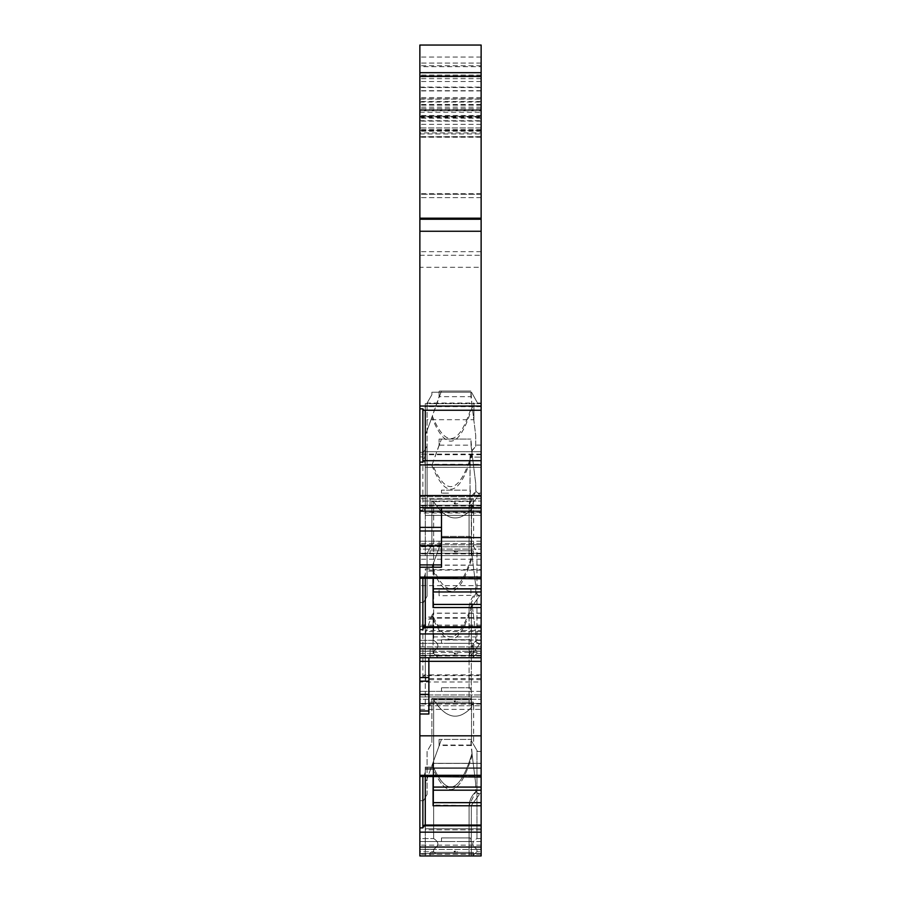<?xml version="1.0" encoding="UTF-8"?>
<svg xmlns="http://www.w3.org/2000/svg" width="901" height="901" viewBox="0 0 901 901"><rect width="100%" height="100%" fill="white"/><g stroke="black" fill="none" stroke-linecap="round" stroke-linejoin="round"><path stroke-width="0.68" stroke-dasharray="4.5 3.38" d="M470.322 837.93L441.49 837.93L470.322 837.93L441.49 837.93L470.322 837.93L470.322 841.534L419.866 841.534L419.866 845.138L419.866 841.534L419.866 845.138L419.866 841.534L470.322 841.534L470.322 837.93M430.081 852.346L473.329 852.346L430.081 852.346L473.329 852.346L473.329 855.95L473.329 852.346L430.081 852.346L430.081 855.95L473.329 855.95L473.329 852.346L473.329 855.95L430.081 855.95L473.329 855.95L430.081 855.95L430.081 852.346M470.322 687.767L441.49 687.767L470.322 687.767L470.322 691.371L448.507 691.371L470.322 691.371M430.081 702.183L473.329 702.183L473.329 705.787L473.329 702.183L430.081 702.183L430.081 705.787L473.329 705.787L430.081 705.787L430.081 702.183M431.883 698.579L431.883 743.111L427.074 751.434L427.074 794.445L423.47 800.685L419.866 800.685L419.866 838.561L433.651 838.561C439.26 842.12 439.26 845.701 433.651 849.305L433.651 851.783L419.866 851.783L419.866 849.305L433.651 849.305C439.26 845.746 439.26 842.165 433.651 838.561L433.651 699.773L433.651 838.561L419.866 838.561L419.866 800.685L423.47 800.685L427.074 794.445L427.074 751.434L431.883 743.111L431.883 698.579L471.527 698.579L431.883 698.579M473.633 704.728L471.527 704.728L471.527 698.579L471.527 699.773L433.651 699.773C445.837 718.739 458.463 721.262 471.527 707.341L471.527 741.027L476.967 750.454L476.967 838.561L481.134 838.561L481.134 849.305L481.134 751.434L477.53 751.434L473.633 744.688L473.633 704.728C460.006 721.487 446.671 719.843 433.651 699.773L471.527 699.773L471.527 707.341M471.527 704.728L471.527 741.027L473.633 744.688M473.329 555.613L473.329 550.815L430.081 550.815L473.329 550.815L473.329 555.613L430.081 555.613L430.081 550.815L430.081 555.613L473.329 555.613M470.322 536.399L441.49 536.399L470.322 536.399L470.322 541.197L448.507 541.197L470.322 541.197M470.322 639.71L441.49 639.71L470.322 639.71L470.322 643.314L448.507 643.314L470.322 643.314M430.081 649.317L473.329 649.317L430.081 649.317L430.081 657.73L473.329 657.73L473.329 649.317L473.329 657.73L430.081 657.73L430.081 649.317M430.081 499.154L473.329 499.154L430.081 499.154L430.081 507.567L473.329 507.567L473.329 499.154L473.329 507.567L430.081 507.567L430.081 499.154M441.49 567.225L441.49 507.567L481.134 507.567L470.018 507.567L470.018 457.111L481.134 457.111L481.134 445.094L481.134 457.111L470.018 457.111L471.685 451.232L475.728 446.423L475.728 435.487L470.964 396.654L439.091 396.654L439.091 391.034L439.091 397.521L441.445 391.034L439.091 391.034L470.919 391.034L441.445 391.034L432.334 416.082C446.288 449.374 459.51 445.713 472 405.101L475.728 435.487L475.728 446.423L475.728 445.094L475.728 446.423L472.597 449.779L470.119 455.703L470.018 507.567L425.272 507.567L481.134 507.567L481.134 403.051L481.134 507.567L427.074 507.567L427.074 446.063L423.47 452.302L419.866 452.302L419.866 507.567L419.866 505.81L419.866 507.567L427.074 507.567L427.074 403.051L427.074 446.063L423.47 452.302L419.866 452.302L419.866 507.567L481.134 507.567L425.272 507.567L425.272 435.487L432.334 416.082M427.074 403.051L431.883 394.728L431.883 392.239L471.527 392.239L431.883 392.239L431.883 394.728L427.074 403.051L473.926 403.051L473.926 419.697L427.074 419.697M473.633 546.468L473.633 506.508L471.527 506.508L471.527 501.553L431.883 501.553L433.651 501.553L433.651 640.341C439.26 643.9 439.26 647.481 433.651 651.085L433.651 653.563L419.866 653.563L419.866 657.73L419.866 640.341L419.866 653.563L433.651 653.563L438.269 657.73L472.338 657.73L438.269 657.73L433.651 653.563L433.651 651.085C439.26 647.526 439.26 643.945 433.651 640.341L419.866 640.341L433.651 640.341L433.651 501.553C445.837 520.519 458.463 523.042 471.527 509.121L471.527 542.807L476.967 552.234L476.967 640.341L481.134 640.341L481.134 657.73L481.134 607.274L481.134 657.73L481.134 653.563L476.967 653.563L472.338 657.73L481.134 657.73L419.866 657.73L419.866 655.984L419.866 657.73L481.134 657.73L419.866 657.73M471.527 509.121L471.527 501.553L433.651 501.553C446.671 521.623 460.006 523.267 473.633 506.508M481.134 626.859L423.673 626.859L425.272 621.881L425.272 616.96L433.077 617.061L433.077 613.142L433.077 640.025L481.134 640.025L481.134 66.674L419.866 66.674L419.866 63.07L419.866 194.256L419.866 108.717L419.866 116.432L419.866 109.877L481.134 109.877L481.134 98.795L419.866 98.795L419.866 109.877M481.134 66.674L481.134 194.256L419.866 194.256L419.866 197.623L419.866 194.256L481.134 194.256L481.134 132.886L419.866 132.886M481.134 110.755L481.134 72.677L419.866 72.677L419.866 110.755L481.134 110.755L481.134 137.222L481.134 45.05M481.134 127.942L419.866 127.942L481.134 127.942L481.134 130.341L419.866 130.341L419.866 127.942L481.134 127.942L481.134 130.341L419.866 130.341L419.866 267.293L481.134 267.293M423.673 460.715L424.315 460.715L425.272 464.274L425.272 403.648L481.134 403.648L481.134 410.259L481.134 403.648L425.272 403.648L425.272 406.689L424.315 410.259L423.673 410.259M481.134 464.319L481.134 460.715L481.134 467.315L481.134 464.319L425.272 464.319L425.272 460.715M481.134 505.213L481.134 498.726L481.134 505.213L419.866 505.213L419.866 501.046L419.866 505.81L419.866 505.213L481.134 505.213M481.134 496.755L481.134 493.151L481.134 496.755L419.866 496.755L419.866 493.151L419.866 498.726L419.866 496.755L481.134 496.755M481.134 569.623L481.134 578.814L481.134 569.623L433.077 569.623L433.077 565.085L433.077 569.004L425.272 569.004L425.272 573.824L423.673 578.814M481.134 630.509L481.134 626.927L481.134 631.601L481.134 630.509L425.272 630.509L425.272 569.004M481.134 595.257L481.134 607.274L481.134 595.257L479.332 595.257L479.332 596.361L471.313 607.274L479.332 596.361L479.332 595.257A3.604 3.604 180 0 1 475.728 591.653L475.728 592.655L475.728 591.653A3.604 3.604 0 0 0 479.332 595.257L481.134 595.257M481.134 655.376L481.134 648.9L481.134 655.376L419.866 655.376L419.866 651.209L419.866 655.984L419.866 655.376L481.134 655.376M481.134 646.918L481.134 643.314L481.134 646.918L419.866 646.918L419.866 643.314L419.866 648.9L419.866 646.918L481.134 646.918M481.134 553.214L481.134 640.341L481.134 553.214L477.53 553.214L476.967 552.234L477.53 553.214L481.134 553.214M471.527 506.508L471.527 542.807L476.967 552.234L476.967 640.341C471.347 643.945 471.347 647.526 476.967 651.085L481.134 651.085L481.134 640.341L476.967 640.341C471.347 643.9 471.347 647.481 476.967 651.085L476.967 653.563L476.967 651.085L481.134 651.085L481.134 653.563L476.967 653.563L472.338 657.73L481.134 657.73M481.134 709.391L481.134 696.878L419.866 696.878L419.866 709.391L481.134 709.391L481.134 847.041L419.866 847.041L419.866 832.164L481.134 832.164M481.134 763.429L481.134 767.843L481.134 763.305L433.077 763.429L433.077 767.224L433.077 763.305L481.134 763.429M419.866 847.041L419.866 855.95L419.866 847.12L419.866 855.95L481.134 855.95L419.866 855.95L419.866 851.783L419.866 855.95L481.134 855.95L438.269 855.95L472.338 855.95L476.967 851.783L481.134 851.783L476.967 851.783L476.967 849.305L481.134 849.305L481.134 851.783L481.134 849.305L476.967 849.305C471.347 845.746 471.347 842.165 476.967 838.561L481.134 838.561L481.134 751.434L477.53 751.434L476.967 750.454L476.967 838.561C471.347 842.12 471.347 845.701 476.967 849.305L476.967 851.783L472.338 855.95L481.134 855.95L481.134 793.477L481.134 805.494L481.134 793.477L481.134 805.494L471.313 805.494L479.332 794.581L471.313 805.494L479.332 794.581L471.313 805.494L471.313 855.95L481.134 855.95L481.134 805.494L471.313 805.494L471.313 855.95L425.272 855.95L481.134 855.95L481.134 805.494L469.083 805.494C469.567 799.964 471.809 795.358 475.818 791.675L475.728 789.873A3.604 3.604 0 0 0 479.332 793.477L479.332 794.581L479.332 793.477A3.604 3.604 180 0 1 475.728 789.873A3.604 3.604 180 0 0 479.332 793.477L481.134 793.477L479.332 793.477A3.604 3.604 0 0 1 475.728 789.873L475.728 783.87L475.818 791.675L469.083 805.494C469.567 799.964 471.809 795.358 475.818 791.675L479.332 794.581L475.818 791.675L475.728 783.87L472.214 755.229C459.487 797.137 446.04 800.64 431.872 765.726L441.445 739.417L439.091 739.417L470.919 739.417L439.091 739.417L470.919 739.417L441.445 739.417L432.334 764.465C446.288 797.768 459.51 794.108 472 753.484L475.728 783.87L472 753.484C459.51 794.108 446.288 797.768 432.334 764.465L441.445 739.417L439.091 745.915L439.091 739.417L439.091 745.915L439.091 739.417L439.091 745.915L425.272 783.87L425.272 855.95L469.083 855.95L425.272 855.95L425.272 783.87L431.872 765.726C446.04 800.64 459.487 797.137 472.214 755.229L475.728 783.87L475.818 791.675L479.332 794.581L475.818 791.675L469.083 805.494L469.083 855.95L481.134 855.95L481.134 805.494L469.083 805.494L469.083 855.95L469.083 805.494L471.313 805.494L471.313 855.95L469.083 855.95L469.083 805.494L471.313 805.494L471.313 855.95L481.134 855.95L481.134 847.041M481.134 845.138L481.134 849.429L481.134 841.534L481.134 845.138L419.866 845.138L419.866 847.12L419.866 845.138L419.866 847.12L419.866 845.138L481.134 845.138M481.134 853.596L481.134 849.429L481.134 853.596L419.866 853.596L419.866 849.429L419.866 855.95L438.269 855.95L433.651 851.783L419.866 851.783L419.866 838.561L419.866 849.305L433.651 849.305L433.651 851.783L438.269 855.95L419.866 855.95L481.134 855.95L419.866 855.95L419.866 853.596L481.134 853.596M481.134 705.787L481.134 655.331L481.134 705.787L419.866 705.787L419.866 704.03L419.866 705.787L481.134 705.787M481.134 703.433L481.134 696.946L481.134 703.433L419.866 703.433L419.866 699.266L419.866 704.03L419.866 703.433L481.134 703.433M481.134 694.975L481.134 691.371L481.134 694.975L419.866 694.975L419.866 691.371L419.866 696.946L419.866 694.975L481.134 694.975M481.134 643.314L481.134 655.331L481.134 643.314L463.305 643.314L481.134 643.314L479.332 643.314L479.332 644.406L471.313 655.331L479.332 644.406L479.332 643.314A3.604 3.604 180 0 1 475.728 639.71L475.728 640.701L475.728 639.71A3.604 3.604 0 0 0 479.332 643.314L481.134 643.314M481.134 696.878L481.134 675.604L423.673 675.604L422.873 677.732L419.866 677.732L419.866 681.989L481.134 681.989M433.077 616.96L433.077 654.881L481.134 655.59L481.134 675.604M481.134 655.59L481.134 640.025M481.134 543.607L419.866 543.607L419.866 555.613L481.134 555.613L471.313 555.613L471.313 505.157L481.134 505.157L481.134 493.151L481.134 505.157L469.083 505.157L469.083 555.613L425.272 555.613L469.083 555.613L469.083 505.157L471.313 505.157L479.332 494.244L475.818 491.349L475.728 483.533L472 453.158C459.51 493.771 446.288 497.431 432.334 464.139L441.445 439.091L439.091 445.578L439.091 439.091L470.919 439.091L439.091 439.091L439.091 445.162L471.02 445.162L475.728 483.533L475.818 491.349L469.083 505.157C469.567 499.627 471.809 495.021 475.818 491.349L479.332 494.244L471.313 505.157L471.313 555.613L469.083 555.613L481.134 555.613L481.134 505.157L481.134 555.613L419.866 555.613L419.866 553.867L419.866 559.217L481.134 559.217M481.134 553.27L481.134 546.783L481.134 553.27L419.866 553.27L419.866 549.103L419.866 553.867L419.866 553.27L481.134 553.27M481.134 544.801L481.134 541.197L481.134 544.801L419.866 544.801L419.866 541.197L419.866 546.783L419.866 544.801L481.134 544.801M481.134 72.677L481.134 76.664L419.866 76.664L419.866 98.795M481.134 98.795L481.134 76.664M481.134 109.877L481.134 116.432L419.866 116.229L481.134 116.229L481.134 108.717L481.134 109.742L419.866 109.742M481.134 132.886L481.134 109.742M470.919 589.254L439.091 589.254L470.919 589.254L470.919 594.57L470.919 589.254M481.134 841.534L463.305 841.534L481.134 841.534M457.708 851.963C454.386 852.785 453.777 852.402 455.906 850.826L457.359 851.163L457.629 852.087L454.419 852.301L454.172 851.411L455.242 850.882L457.764 851.749L454.949 852.537L454.048 851.749L455.242 850.882L457.708 851.963C454.386 852.785 453.777 852.402 455.906 850.826L457.708 851.963M419.866 72.677L419.866 76.664M419.866 45.05L419.866 66.674M481.134 454.104L419.866 454.104L419.866 267.293M419.866 454.104L419.866 512.962L481.134 512.962M419.866 543.607L419.866 512.962M419.866 549.103L419.866 546.783L419.866 549.103L481.134 549.103L419.866 549.103M481.134 625.136L419.866 625.136L419.866 559.217M419.866 625.136L419.866 677.732M419.866 696.878L419.866 681.989M419.866 699.266L419.866 696.946L419.866 699.266L481.134 699.266L419.866 699.266M481.134 775.31L419.866 775.31L419.866 709.391M419.866 775.31L419.866 832.164M419.866 849.429L419.866 847.12L419.866 849.429L481.134 849.429L419.866 849.429M419.866 602.465L419.866 640.341L419.866 602.465L423.47 602.465L419.866 602.465M419.866 651.209L419.866 648.9L419.866 651.209L481.134 651.209L419.866 651.209M419.866 501.046L419.866 498.726L419.866 501.046L481.134 501.046L419.866 501.046M419.866 110.755L419.866 127.942M419.866 117.13L481.134 117.13M481.134 197.623L419.866 197.623L481.134 197.623M481.134 108.717L419.866 108.717L481.134 108.717M419.866 555.613L481.134 555.613L419.866 555.613M448.507 541.197L419.866 541.197L448.507 541.197M481.134 541.197L463.305 541.197L481.134 541.197M457.708 551.626C454.386 552.448 453.777 552.065 455.906 550.488L457.359 550.838L457.629 551.761L454.419 551.964L454.172 551.085L455.242 550.545L457.708 551.626M432.334 464.139L439.091 445.162M471.02 445.162L470.919 439.091L472 453.158M425.272 483.533L425.272 555.613L425.272 483.533M481.134 493.151L479.332 493.151L479.332 494.244L479.332 493.151A3.604 3.604 180 0 1 475.728 489.547A3.604 3.604 0 0 0 479.332 493.151L481.134 493.151M431.872 465.389C446.04 500.303 459.487 496.811 472.214 454.904M441.445 541.197L470.919 541.197L441.445 541.197L432.334 566.245C446.288 599.548 459.51 595.888 472 555.264L475.728 585.65L475.818 593.455L479.332 596.361L475.818 593.455L475.728 585.65L472.214 557.009C459.487 598.917 446.04 602.42 431.872 567.506L441.445 541.197M439.091 541.197L439.091 547.695L439.091 541.197M431.872 567.506L432.334 566.245M448.507 643.314L419.866 643.314L448.507 643.314M457.708 653.743C454.386 654.565 453.777 654.182 455.906 652.606L457.359 652.943L457.629 653.867L454.419 654.081L454.172 653.191L455.242 652.662L457.708 653.743M419.866 651.085L433.651 651.085L419.866 651.085M431.883 501.553L431.883 544.891L427.074 553.214L427.074 596.225L423.47 602.465L427.074 596.225L427.074 553.214L431.883 544.891L431.883 501.553M424.315 626.927L425.272 629.45L425.272 626.927M425.272 578.814L425.272 573.824M481.134 578.194L424.315 578.194M481.134 570.096L425.272 570.096M425.272 629.45L425.272 630.509M433.077 606.046L433.077 569.623M425.272 568.903L433.077 568.903L433.077 578.814M481.134 631.601L425.272 631.601M441.49 507.567L419.866 507.567M457.708 503.58C454.386 504.391 453.777 504.008 455.906 502.431L457.359 502.781L457.629 503.704L454.419 503.918L454.172 503.028L455.242 502.499L457.708 503.58M466.65 490.144L441.49 490.144L466.65 490.144M448.507 493.151L441.49 493.151L448.507 493.151M472.214 406.847C459.487 448.754 446.04 452.246 431.872 417.343L439.091 396.654M431.872 417.343L425.272 435.487L425.272 507.567M470.964 396.654L470.919 391.034L472 405.101M481.134 445.094L475.728 445.094L481.134 445.094M471.02 745.487L470.919 739.417L472.214 755.229L471.02 745.487L439.091 745.487M470.964 745.037L439.091 745.037M471.527 392.239L477.53 403.051L481.134 403.051L477.53 403.051L471.527 392.239M473.926 419.697L473.926 403.051M419.866 219.247L481.134 219.247M425.272 410.259L425.272 406.689M481.134 460.715L424.315 460.715M481.134 467.315L425.272 467.315L425.272 464.319L425.272 467.315L481.134 467.315M481.134 410.259L424.315 410.259M469.083 607.274C469.567 601.744 471.809 597.138 475.818 593.455L469.083 607.274L471.313 607.274L471.313 657.73L471.313 607.274L481.134 607.274L469.083 607.274L469.083 657.73L469.083 607.274M425.272 585.65L425.272 657.73L425.272 585.65M472.214 557.009L470.919 541.197L472 555.264M470.964 546.817L439.091 546.817M428.876 657.73L428.876 713.997M425.272 777.034L425.272 827.67L424.315 825.147L425.272 827.67L425.272 825.147M425.272 772.044L423.673 777.034L425.272 772.044L425.272 768.316L425.272 772.044M481.134 829.821L425.272 829.821L425.272 767.123L425.272 829.821L425.272 827.67L425.272 829.821L481.134 829.821M481.134 768.316L425.272 768.316L481.134 768.316M481.134 776.414L424.315 776.414L481.134 776.414M433.077 767.843L433.077 787.08L433.077 767.843L481.134 767.843L433.077 767.843M433.077 788.623L433.077 790.188L433.077 788.623M433.077 804.266L433.077 790.188L433.077 805.043L481.134 805.753M433.077 805.043L433.077 777.034M433.077 767.123L425.272 767.123L433.077 767.123M448.507 691.371L419.866 691.371L448.507 691.371M481.134 691.371L463.305 691.371L481.134 691.371M457.708 701.8C454.386 702.611 453.777 702.228 455.906 700.651L457.359 701.001L457.629 701.924L454.419 702.138L454.172 701.248L455.242 700.719L457.708 701.8M448.507 841.534L419.866 841.534L448.507 841.534M425.272 783.87L425.272 855.95L425.272 783.87M481.134 585.65L419.866 585.65M419.866 626.285L423.673 626.859M422.873 626.285L422.873 677.732M425.272 621.881L425.272 677.496L424.315 674.984L423.673 675.604M481.134 674.984L424.315 674.984M481.134 679.647L425.272 679.647L425.272 677.496M425.272 616.96L425.272 679.647M433.077 640.025L433.077 654.869M481.134 618.154L425.272 618.154M481.134 626.24L424.315 626.24M469.083 655.331C469.567 649.801 471.809 645.195 475.818 641.512L475.728 633.707L472 603.321C459.51 643.933 446.288 647.594 432.334 614.302L425.272 633.707L425.272 705.787L425.272 633.707L431.872 615.563C446.04 650.466 459.487 646.974 472.214 605.067L475.728 633.707L475.818 641.512L479.332 644.406L475.818 641.512L469.083 655.331L471.313 655.331L471.313 705.787L471.313 655.331L481.134 655.331L469.083 655.331L469.083 705.787L469.083 655.331M431.872 615.563L432.334 614.302M472 603.321L472.214 605.067M471.02 595.324L439.091 595.741L439.091 589.254L439.091 595.324M481.134 735.813L419.866 735.813M481.134 777.034L419.866 776.459M422.873 776.459L422.873 827.895L419.866 827.895M481.134 825.767L423.673 825.767L422.873 827.895M481.134 825.147L424.315 825.147L423.673 825.767M422.873 510.169L422.873 456.908L424.315 458.305L425.272 454.746L425.272 512.331L424.315 508.761L481.134 508.761L423.673 508.761L422.873 510.169L419.866 510.169M424.315 508.761L423.673 508.761M422.873 456.908L419.866 456.908M424.315 458.305L423.673 458.305M481.134 451.705L425.272 451.705L425.272 454.701L425.272 451.705L481.134 451.705M481.134 454.701L425.272 454.701L425.272 512.331M481.134 515.372L425.272 515.372L481.134 515.372M419.866 255.287L481.134 255.287L419.866 255.287M481.134 105.113L419.866 105.113L481.134 105.113M481.134 63.07L419.866 63.07L481.134 63.07M419.866 87.093L481.134 87.093L419.866 87.093M481.134 75.087L419.866 75.087L481.134 75.087M481.134 847.12L419.866 847.12L481.134 847.12M481.134 854.204L419.866 854.204L481.134 854.204M481.134 124.338L419.866 124.338M419.866 120.734L481.134 120.734M481.134 118.155L419.866 118.155M419.866 133.956L481.134 133.956M419.866 136.851L481.134 136.851M481.134 193.704L419.866 193.704M481.134 130.431L419.866 130.431M419.866 112.197L481.134 112.197M481.134 115.519L419.866 115.519M481.134 110.361L419.866 110.384M481.134 97.567L419.866 97.567M481.134 57.067L419.866 57.067M481.134 101.509L419.866 101.509M481.134 546.783L419.866 546.783L481.134 546.783M481.134 553.867L419.866 553.867L481.134 553.867M481.134 648.9L419.866 648.9L481.134 648.9M481.134 655.984L419.866 655.984L481.134 655.984M481.134 565.209L433.077 565.209M433.077 571.133L425.272 571.133M481.134 498.726L419.866 498.726L481.134 498.726M481.134 505.81L419.866 505.81L481.134 505.81M475.728 789.873A3.604 3.604 180 0 0 479.332 793.477M481.134 129.631L419.866 129.631M481.134 136.659L419.866 136.659M481.134 131.219L419.866 131.219M481.134 121.106L419.866 121.106M481.134 117.84L419.866 117.84M419.866 102.05L481.134 102.05M481.134 90.697L419.866 90.697M481.134 406.655L425.272 406.655M433.077 767.224L425.272 767.224L433.077 767.224M433.077 769.353L425.272 769.353L433.077 769.353M481.134 828.729L425.272 828.729L481.134 828.729M481.134 696.946L419.866 696.946L481.134 696.946M481.134 704.03L419.866 704.03L481.134 704.03M481.134 678.566L425.272 678.566M481.134 674.883L425.272 674.883M433.077 619.19L425.272 619.19M433.077 652.482L481.134 652.482M433.077 636.917L481.134 636.917M481.134 617.681L433.077 617.681M481.134 613.266L433.077 613.266M433.077 617.061L425.272 617.061M481.134 825.057L425.272 825.057M433.077 802.645L481.134 802.645M433.077 790.188L481.134 790.188M433.077 787.08L481.134 787.08M481.134 512.365L425.272 512.365M481.134 251.683L419.866 251.683M481.134 65.739L419.866 65.739M481.134 90.911L419.866 90.911M481.134 104.493L419.866 104.493M481.134 107.174L419.866 107.174M481.134 194.019L419.866 194.019M481.134 87.532L419.866 87.532M419.866 99.11L481.134 99.11L419.866 99.11M481.134 78.691L419.866 78.691M481.134 76.889L419.866 76.889M481.134 81.518L419.866 81.518M441.49 841.534L441.49 837.93L441.49 841.534M419.866 116.432L481.134 116.432M441.49 541.197L441.49 536.399M441.49 643.314L441.49 639.71M481.134 565.085L433.077 565.085M470.322 493.151L470.322 490.144M441.49 493.151L441.49 490.144M481.134 137.222L419.866 137.222M481.134 763.305L433.077 763.305L481.134 763.305M441.49 691.371L441.49 687.767M481.134 613.142L433.077 613.142"/><path stroke-width="1.35" d="M481.134 45.05L419.866 45.05L481.134 45.05L481.134 410.259L423.673 410.259L422.873 408.851L419.866 408.851L419.866 406.058L481.134 406.058M419.866 564.916L441.49 564.916L441.49 567.225L419.866 567.225L419.866 507.567L481.134 507.567L481.134 410.259M481.134 464.916L419.866 464.916L419.866 507.567L481.134 507.567L481.134 578.814L419.866 578.239L419.866 577.09L481.134 577.09M433.077 588.86L481.134 588.86L481.134 578.814M481.134 588.86L481.134 607.533L433.077 607.533L433.077 578.814M481.134 661.334L481.134 735.813L419.866 735.813L419.866 713.997L428.876 713.997L428.876 661.334L481.134 661.334L481.134 607.533M481.134 735.813L481.134 777.034L419.866 776.459L419.866 775.31L481.134 775.31M433.077 787.08L481.134 787.08L481.134 777.034M481.134 787.08L481.134 805.753L433.077 805.753L433.077 777.034M481.134 832.164L419.866 832.164L419.866 855.95L481.134 855.95L481.134 805.753M419.866 45.05L419.866 218.188L481.134 218.188M419.866 832.164L419.866 776.459M419.866 735.813L419.866 775.31M419.866 713.997L419.866 578.239M419.866 567.225L419.866 577.09M419.866 464.916L419.866 408.851M481.134 231.253L419.866 231.253L419.866 406.058M419.866 231.253L419.866 218.188M481.134 657.73L419.866 657.73M481.134 633.944L419.866 633.944M481.134 537.593L441.49 537.593M481.134 627.547L423.673 627.547L424.315 626.927L481.134 626.927M419.866 629.675L422.873 629.675L423.673 627.547M422.873 629.675L422.873 578.239M425.272 626.927L425.272 578.814M441.49 564.916L441.49 507.567M419.866 507.567L425.272 507.567M481.134 219.247L419.866 219.247M481.134 72.677L419.866 72.677M422.873 408.851L422.873 462.112L423.673 460.715L481.134 460.715M425.272 460.715L425.272 410.259M422.873 462.112L419.866 462.112M419.866 661.334L428.876 661.334L428.876 657.73M422.873 776.459L422.873 827.895L424.315 825.147L481.134 825.147M425.272 825.147L425.272 777.034M422.873 827.895L419.866 827.895M481.134 825.767L423.673 825.767M481.134 648.821L419.866 648.821M433.077 591.968L481.134 591.968M481.134 604.425L433.077 604.425M481.134 626.837L425.272 626.837M481.134 495.55L419.866 495.55M481.134 76.202L419.866 76.202M419.866 511.171L481.134 511.171M419.866 527.389L441.49 527.389M419.866 530.993L441.49 530.993M419.866 545.916L441.49 545.916M419.866 711.002L428.876 711.002M481.134 847.041L419.866 847.041M433.077 790.188L481.134 790.188M481.134 802.645L433.077 802.645M481.134 825.057L425.272 825.057M419.866 694.367L428.876 694.367M419.866 681.156L428.876 681.156M419.866 677.552L428.876 677.552"/></g></svg>
